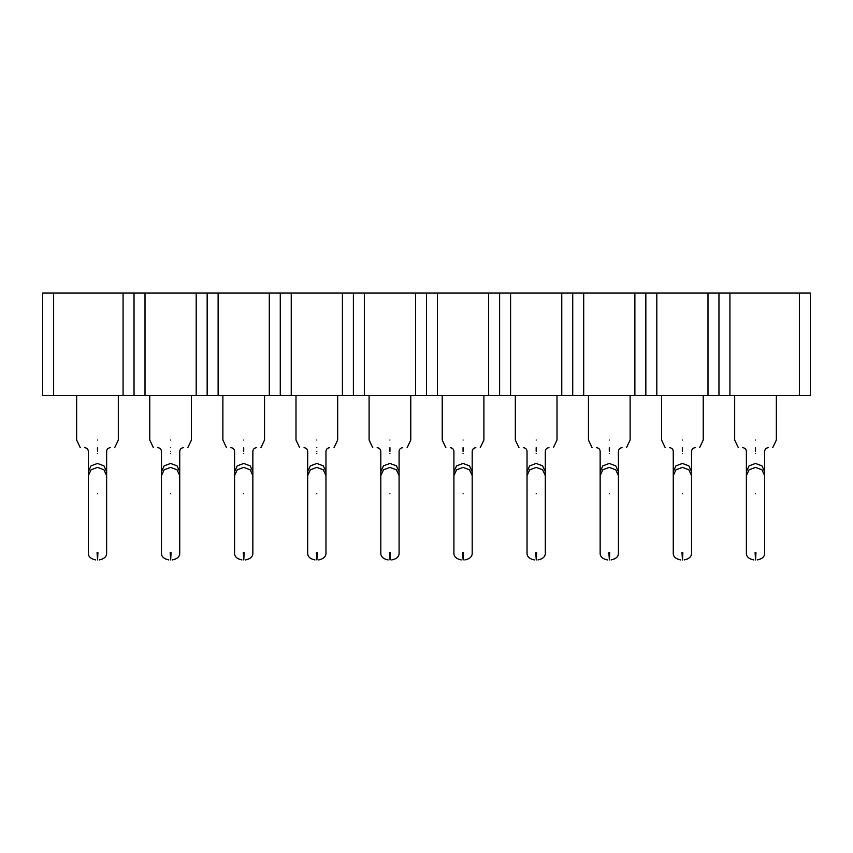 <?xml version="1.0" encoding="UTF-8"?>
<svg xmlns="http://www.w3.org/2000/svg" width="853" height="853" viewBox="0 0 853 853"><rect width="100%" height="100%" fill="white"/><g stroke="black" fill="none" stroke-linecap="round" stroke-linejoin="round"><path stroke-width="1.28" d="M42.65 395.429L42.65 293.069L53.622 293.069L53.622 395.429L42.65 395.429M799.378 293.069L799.378 395.429L810.35 395.429L810.35 293.069L123.077 293.069L123.077 395.429L53.622 395.429M123.077 293.069L53.622 293.069M134.038 293.069L134.038 395.429L123.077 395.429M145.01 293.069L145.01 395.429L134.038 395.429M196.19 293.069L196.19 395.429L145.01 395.429M207.162 293.069L207.162 395.429L196.19 395.429M218.123 293.069L218.123 395.429L207.162 395.429M269.303 293.069L269.303 395.429L218.123 395.429M280.274 293.069L280.274 395.429L269.303 395.429M291.236 293.069L291.236 395.429L280.274 395.429M342.416 293.069L342.416 395.429L291.236 395.429M353.387 293.069L353.387 395.429L342.416 395.429M364.348 293.069L364.348 395.429L353.387 395.429M415.528 293.069L415.528 395.429L364.348 395.429M426.5 293.069L426.5 395.429L415.528 395.429M799.378 395.429L426.5 395.429M437.472 293.069L437.472 395.429M488.652 293.069L488.652 395.429M499.613 293.069L499.613 395.429M510.584 293.069L510.584 395.429M561.764 293.069L561.764 395.429M572.726 293.069L572.726 395.429M583.697 293.069L583.697 395.429M634.877 293.069L634.877 395.429M645.838 293.069L645.838 395.429M656.81 293.069L656.81 395.429M707.99 293.069L707.99 395.429M718.962 293.069L718.962 395.429M729.923 293.069L729.923 395.429M755.513 440.031C728.633 440.031 728.633 440.031 755.513 440.031C782.393 440.031 782.393 440.031 755.513 440.031M682.4 440.031C655.52 440.031 655.52 440.031 682.4 440.031C709.28 440.031 709.28 440.031 682.4 440.031M609.287 440.031C582.407 440.031 582.407 440.031 609.287 440.031C636.167 440.031 636.167 440.031 609.287 440.031M536.174 440.031C509.294 440.031 509.294 440.031 536.174 440.031C563.055 440.031 563.055 440.031 536.174 440.031M463.062 440.031C436.171 440.031 436.171 440.031 463.062 440.031C489.942 440.031 489.942 440.031 463.062 440.031M389.938 440.031C363.058 440.031 363.058 440.031 389.938 440.031C416.829 440.031 416.829 440.031 389.938 440.031M316.826 440.031C289.945 440.031 289.945 440.031 316.826 440.031C343.706 440.031 343.706 440.031 316.826 440.031M243.713 440.031C216.833 440.031 216.833 440.031 243.713 440.031C270.593 440.031 270.593 440.031 243.713 440.031M170.6 440.031C143.72 440.031 143.72 440.031 170.6 440.031C197.48 440.031 197.48 440.031 170.6 440.031M97.487 440.031C70.607 440.031 70.607 440.031 97.487 440.031C124.367 440.031 124.367 440.031 97.487 440.031M755.513 447.708C733.345 447.708 733.345 447.708 755.513 447.708C777.68 447.708 777.68 447.708 755.513 447.708L755.513 451.354C743.72 451.354 743.72 451.354 755.513 451.354C767.305 451.354 767.305 451.354 755.513 451.354M682.4 447.708C660.233 447.708 660.233 447.708 682.4 447.708C704.567 447.708 704.567 447.708 682.4 447.708L682.4 451.354C670.607 451.354 670.607 451.354 682.4 451.354C694.193 451.354 694.193 451.354 682.4 451.354M609.287 447.708C587.12 447.708 587.12 447.708 609.287 447.708C631.455 447.708 631.455 447.708 609.287 447.708L609.287 451.354C597.495 451.354 597.495 451.354 609.287 451.354C621.08 451.354 621.08 451.354 609.287 451.354M536.174 447.708C514.007 447.708 514.007 447.708 536.174 447.708C558.342 447.708 558.342 447.708 536.174 447.708L536.174 451.354C524.382 451.354 524.382 451.354 536.174 451.354C547.957 451.354 547.957 451.354 536.174 451.354M463.062 447.708C440.894 447.708 440.894 447.708 463.062 447.708C485.218 447.708 485.218 447.708 463.062 447.708L463.062 451.354C451.269 451.354 451.269 451.354 463.062 451.354C474.844 451.354 474.844 451.354 463.062 451.354M389.938 447.708C367.782 447.708 367.782 447.708 389.938 447.708C412.106 447.708 412.106 447.708 389.938 447.708L389.938 451.354C378.156 451.354 378.156 451.354 389.938 451.354C401.731 451.354 401.731 451.354 389.938 451.354M316.826 447.708C294.658 447.708 294.658 447.708 316.826 447.708C338.993 447.708 338.993 447.708 316.826 447.708M243.713 447.708C221.545 447.708 221.545 447.708 243.713 447.708C265.88 447.708 265.88 447.708 243.713 447.708L243.713 451.354C231.92 451.354 231.92 451.354 243.713 451.354C255.505 451.354 255.505 451.354 243.713 451.354M170.6 447.708C148.433 447.708 148.433 447.708 170.6 447.708C192.767 447.708 192.767 447.708 170.6 447.708M97.487 447.708C75.32 447.708 75.32 447.708 97.487 447.708C119.655 447.708 119.655 447.708 97.487 447.708L97.487 451.354C85.695 451.354 85.695 451.354 97.487 451.354C109.28 451.354 109.28 451.354 97.487 451.354M755.598 559.931L755.95 552.627L755.598 559.931L755.076 552.627M682.485 559.931L682.837 552.627L682.485 559.931L681.963 552.627M609.373 559.931L609.724 552.627L609.373 559.931L608.85 552.627M536.26 559.931L536.612 552.627L536.26 559.931L535.737 552.627M463.147 559.931L463.499 552.627L463.147 559.931L462.625 552.627M390.034 559.931L390.375 552.627L390.034 559.931L389.501 552.627M316.911 559.931L317.263 552.627L316.911 559.931L316.388 552.627M243.798 559.931L244.15 552.627L243.798 559.931L243.276 552.627M170.685 559.931L171.037 552.627L170.685 559.931L170.163 552.627M97.573 559.931L97.924 552.627L97.573 559.931L97.05 552.627M316.826 451.354C305.043 451.354 305.043 451.354 316.826 451.354C328.618 451.354 328.618 451.354 316.826 451.354M170.6 451.354C158.807 451.354 158.807 451.354 170.6 451.354C182.393 451.354 182.393 451.354 170.6 451.354M755.513 453.551C743.72 453.551 743.72 453.551 755.513 453.551C767.305 453.551 767.305 453.551 755.513 453.551M682.4 453.551C670.607 453.551 670.607 453.551 682.4 453.551C694.193 453.551 694.193 453.551 682.4 453.551M609.287 453.551C597.495 453.551 597.495 453.551 609.287 453.551C621.08 453.551 621.08 453.551 609.287 453.551M536.174 453.551C524.382 453.551 524.382 453.551 536.174 453.551C547.957 453.551 547.957 453.551 536.174 453.551M463.062 453.551C451.269 453.551 451.269 453.551 463.062 453.551C474.844 453.551 474.844 453.551 463.062 453.551M389.938 453.551C378.156 453.551 378.156 453.551 389.938 453.551C401.731 453.551 401.731 453.551 389.938 453.551M316.826 453.551C305.043 453.551 305.043 453.551 316.826 453.551C328.618 453.551 328.618 453.551 316.826 453.551M243.713 453.551C231.92 453.551 231.92 453.551 243.713 453.551C255.505 453.551 255.505 453.551 243.713 453.551M170.6 453.551C158.807 453.551 158.807 453.551 170.6 453.551C182.393 453.551 182.393 453.551 170.6 453.551M97.487 453.551C85.695 453.551 85.695 453.551 97.487 453.551C109.28 453.551 109.28 453.551 97.487 453.551M753.689 559.931C748.529 558.822 746.087 556.38 746.375 552.627L746.375 471.688L749.051 465.855L755.513 463.446L761.974 465.855L764.651 471.688L764.651 451.354C764.885 449.158 766.101 447.932 768.308 447.708M680.577 559.931C675.416 558.822 672.974 556.38 673.262 552.627L673.262 471.688L675.939 465.855L682.4 463.446L688.861 465.855L691.538 471.688L691.538 451.354C691.772 449.158 692.988 447.932 695.195 447.708M607.453 559.931C602.303 558.822 599.862 556.38 600.149 552.627L600.149 471.688L602.826 465.855L609.287 463.446L615.749 465.855L618.425 471.688L618.425 451.354C618.66 449.158 619.875 447.932 622.082 447.708M534.341 559.931C529.191 558.822 526.749 556.38 527.037 552.627L527.037 471.688L529.713 465.855L536.174 463.446L542.636 465.855L545.312 471.688L545.312 451.354C545.547 449.158 546.762 447.932 548.969 447.708M461.228 559.931C456.067 558.822 453.636 556.38 453.913 552.627L453.913 471.688L456.59 465.855L463.062 463.446L469.523 465.855L472.199 471.688L472.199 451.354C472.434 449.158 473.65 447.932 475.857 447.708M388.115 559.931C382.954 558.822 380.523 556.38 380.801 552.627L380.801 471.688L383.477 465.855L389.938 463.446L396.41 465.855L399.087 471.688L399.087 451.354C399.311 449.158 400.537 447.932 402.733 447.708M315.002 559.931C309.842 558.822 307.411 556.38 307.688 552.627L307.688 471.688L310.364 465.855L316.826 463.446L323.287 465.855L325.963 471.688L325.963 451.354C326.198 449.158 327.424 447.932 329.621 447.708M241.889 559.931C236.729 558.822 234.287 556.38 234.575 552.627L234.575 471.688L237.251 465.855L243.713 463.446L250.174 465.855L252.851 471.688L252.851 451.354C253.085 449.158 254.301 447.932 256.508 447.708M168.777 559.931C163.616 558.822 161.174 556.38 161.462 552.627L161.462 471.688L164.139 465.855L170.6 463.446L177.061 465.855L179.738 471.688L179.738 451.354C179.972 449.158 181.188 447.932 183.395 447.708M95.653 559.931C90.503 558.822 88.062 556.38 88.349 552.627L88.349 471.688L91.026 465.855L97.487 463.446L103.949 465.855L106.625 471.688L106.625 451.354C106.86 449.158 108.075 447.932 110.282 447.708M746.375 475.633L749.051 469.811L755.513 467.391L761.974 469.811L764.651 475.633L764.651 471.688M673.262 475.633L675.939 469.811L682.4 467.391L688.861 469.811L691.538 475.633L691.538 471.688M600.149 475.633L602.826 469.811L609.287 467.391L615.749 469.811L618.425 475.633L618.425 471.688M527.037 475.633L529.713 469.811L536.174 467.391L542.636 469.811L545.312 475.633L545.312 471.688M453.913 475.633L456.59 469.811L463.062 467.391L469.523 469.811L472.199 475.633L472.199 471.688M380.801 475.633L383.477 469.811L389.938 467.391L396.41 469.811L399.087 475.633L399.087 471.688M307.688 475.633L310.364 469.811L316.826 467.391L323.287 469.811L325.963 475.633L325.963 471.688M234.575 475.633L237.251 469.811L243.713 467.391L250.174 469.811L252.851 475.633L252.851 471.688M161.462 475.633L164.139 469.811L170.6 467.391L177.061 469.811L179.738 475.633L179.738 471.688M88.349 475.633L91.026 469.811L97.487 467.391L103.949 469.811L106.625 475.633L106.625 471.688M755.513 493.77C743.72 493.77 743.72 493.77 755.513 493.77C767.305 493.77 767.305 493.77 755.513 493.77M682.4 493.77C670.607 493.77 670.607 493.77 682.4 493.77C694.193 493.77 694.193 493.77 682.4 493.77M609.287 493.77C597.495 493.77 597.495 493.77 609.287 493.77C621.08 493.77 621.08 493.77 609.287 493.77M536.174 493.77C524.382 493.77 524.382 493.77 536.174 493.77C547.957 493.77 547.957 493.77 536.174 493.77M463.062 493.77C451.269 493.77 451.269 493.77 463.062 493.77C474.844 493.77 474.844 493.77 463.062 493.77M389.938 493.77C378.156 493.77 378.156 493.77 389.938 493.77C401.731 493.77 401.731 493.77 389.938 493.77M316.826 493.77C305.043 493.77 305.043 493.77 316.826 493.77C328.618 493.77 328.618 493.77 316.826 493.77M243.713 493.77C231.92 493.77 231.92 493.77 243.713 493.77C255.505 493.77 255.505 493.77 243.713 493.77M170.6 493.77C158.807 493.77 158.807 493.77 170.6 493.77C182.393 493.77 182.393 493.77 170.6 493.77M97.487 493.77C85.695 493.77 85.695 493.77 97.487 493.77C109.28 493.77 109.28 493.77 97.487 493.77M738.335 447.708L734.678 440.031L734.678 395.429M776.347 395.429L776.347 440.031L772.701 447.708M665.223 447.708L661.565 440.031L661.565 395.429M703.235 395.429L703.235 440.031L699.577 447.708M592.099 447.708L588.453 440.031L588.453 395.429M630.122 395.429L630.122 440.031L626.465 447.708M518.987 447.708L515.329 440.031L515.329 395.429M557.009 395.429L557.009 440.031L553.352 447.708M445.874 447.708L442.217 440.031L442.217 395.429M483.896 395.429L483.896 440.031L480.239 447.708M372.761 447.708L369.104 440.031L369.104 395.429M410.783 395.429L410.783 440.031L407.126 447.708M299.648 447.708L295.991 440.031L295.991 395.429M337.671 395.429L337.671 440.031L334.013 447.708M226.535 447.708L222.878 440.031L222.878 395.429M264.547 395.429L264.547 440.031L260.901 447.708M153.423 447.708L149.765 440.031L149.765 395.429M191.435 395.429L191.435 440.031L187.777 447.708M80.299 447.708L76.653 440.031L76.653 395.429M118.322 395.429L118.322 440.031L114.665 447.708M746.375 471.688L746.375 451.354C746.14 449.158 744.925 447.932 742.718 447.708M673.262 471.688L673.262 451.354C673.028 449.158 671.812 447.932 669.605 447.708M600.149 471.688L600.149 451.354C599.915 449.158 598.699 447.932 596.492 447.708M527.037 471.688L527.037 451.354C526.802 449.158 525.576 447.932 523.379 447.708M453.913 471.688L453.913 451.354C453.689 449.158 452.463 447.932 450.267 447.708M380.801 471.688L380.801 451.354C380.566 449.158 379.35 447.932 377.143 447.708M307.688 471.688L307.688 451.354C307.453 449.158 306.238 447.932 304.031 447.708M234.575 471.688L234.575 451.354C234.34 449.158 233.125 447.932 230.918 447.708M161.462 471.688L161.462 451.354C161.228 449.158 160.012 447.932 157.805 447.708M88.349 471.688L88.349 451.354C88.115 449.158 86.899 447.932 84.692 447.708M757.347 559.931C762.497 558.822 764.938 556.38 764.651 552.627L764.651 475.633M684.223 559.931C689.384 558.822 691.826 556.38 691.538 552.627L691.538 475.633M611.111 559.931C616.271 558.822 618.713 556.38 618.425 552.627L618.425 475.633M537.998 559.931C543.158 558.822 545.589 556.38 545.312 552.627L545.312 475.633M464.885 559.931C470.046 558.822 472.477 556.38 472.199 552.627L472.199 475.633M391.772 559.931C396.933 558.822 399.364 556.38 399.087 552.627L399.087 475.633M318.659 559.931C323.809 558.822 326.251 556.38 325.963 552.627L325.963 475.633M245.547 559.931C250.697 558.822 253.138 556.38 252.851 552.627L252.851 475.633M172.423 559.931C177.584 558.822 180.026 556.38 179.738 552.627L179.738 475.633M99.311 559.931C104.471 558.822 106.913 556.38 106.625 552.627L106.625 475.633"/></g></svg>
